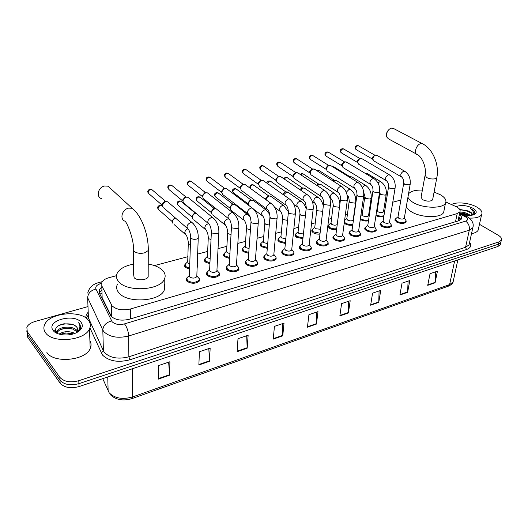 <?xml version="1.0" encoding="UTF-8"?>
<svg xmlns="http://www.w3.org/2000/svg" width="528" height="528" viewBox="0 0 528 528"><rect width="100%" height="100%" fill="white"/><g stroke="black" fill="none" stroke-linecap="round" stroke-linejoin="round"><path stroke-width="0.79" d="M189.605 269.115L185.434 267.386L184.8 264.812L185.156 264.304M209.906 263.736L205.22 261.98L204.534 259.413L204.897 258.898M229.607 258.482L224.446 256.727L223.7 254.166L224.07 253.658M248.734 253.361L243.131 251.618L242.332 249.071L242.708 248.563M267.313 248.365L261.301 246.655L260.443 244.121L260.819 243.619M285.358 243.494L278.969 241.824L278.058 239.309L278.441 238.808M302.907 238.735L296.162 237.125L295.192 234.63L295.581 234.128M319.975 234.095C317.183 234.313 314.82 233.798 312.893 232.558L311.876 230.069L312.266 229.581M336.58 229.568C333.736 229.878 331.274 229.396 329.188 228.103L328.119 225.641L328.508 225.152M352.744 225.139C349.873 225.562 347.312 225.1 345.061 223.766L344.236 223.04M368.485 220.81C365.607 221.344 362.954 220.922 360.525 219.536L360.294 219.377M257.631 262.198L257.836 264.251C254.74 266.937 250.853 267.043 246.173 264.568L245.348 261.862L245.751 261.32M275.992 257.077L276.177 259.043C273.194 261.617 269.386 261.703 264.759 259.294L263.875 256.601L264.277 256.067M293.839 252.1L294.01 253.975C291.126 256.443 287.404 256.509 282.823 254.166L281.886 251.493L282.289 250.958M311.197 247.256L311.348 249.051C308.57 251.414 304.92 251.46 300.392 249.183L299.396 246.523L299.805 246.002M238.735 267.458L238.96 269.603C235.745 272.415 231.772 272.547 227.04 269.999L226.281 267.274L226.67 266.732M199.247 278.441L199.518 280.79C196.04 283.866 191.882 284.057 187.044 281.351L186.404 278.606L186.787 278.065M219.285 272.87L219.529 275.114C216.19 278.058 212.124 278.216 207.339 275.59L206.639 272.857L207.029 272.309M328.079 242.537L328.225 244.253C325.538 246.523 321.955 246.543 317.48 244.332L316.424 241.699L316.833 241.177M344.513 237.943L344.645 239.587C342.052 241.758 338.534 241.771 334.105 239.613L332.996 236.999L333.412 236.491M360.512 233.462L360.631 235.039C358.123 237.125 354.671 237.118 350.288 235.019L349.127 232.432L349.543 231.924M376.094 229.099L376.207 230.604C373.778 232.61 370.392 232.591 366.043 230.545L364.835 227.984L365.251 227.482M391.274 224.842L391.373 226.288C389.024 228.215 385.697 228.182 381.394 226.189L380.14 223.648L380.556 223.159M405.299 219.45L406.065 220.691L406.164 222.077C403.88 223.931 400.613 223.885 396.356 221.945L395.05 219.43L395.465 218.948M102.029 293.898L102.142 297.719L111.547 316.747M116.49 275.675L109.045 277.655C105.402 278.672 103 280.223 101.838 282.308L101.805 285.899L112.094 305.864C116.457 309.712 122.595 310.748 130.502 308.966L457.215 213.576L459.934 211.82C460.713 209.979 459.307 208.19 455.71 206.461L445.909 202.039M458.535 220.829L458.278 220.077L458.007 220.988M400.858 200.053L392.773 202.204M385.816 204.052L384.655 204.362M377.936 206.151L377.381 206.296M370.385 208.157L369.64 208.355M362.875 210.151L361.574 210.5M347.431 214.262L345.345 214.817M331.571 218.48L328.66 219.252M315.295 222.809L311.513 223.813M298.571 227.251L293.878 228.505M281.391 231.825L275.735 233.33M263.729 236.518L257.063 238.293M245.573 241.349L237.844 243.408M226.888 246.319L218.044 248.668M207.662 251.434L197.637 254.093M187.869 256.694L154.427 265.591M197.333 264.673L197.597 266.858L197.135 267.478M383.816 216.572C381.19 217.213 378.563 216.896 375.943 215.629M101.838 286.889L99.396 289.502L99.356 293.099L110.946 316.133C115.289 320.034 121.414 321.077 129.32 319.249L458.759 220.757L461.452 218.988C462.119 217.622 461.413 216.203 459.327 214.718M479.45 224.294L498.287 235.277C501.046 236.966 502.062 238.61 501.349 240.214L499.006 241.857L78.778 380.708C70.323 382.899 64 381.77 59.809 377.322L27.265 331.676L26.842 327.162C28.142 324.628 30.901 322.727 35.119 321.473L87.991 306.57M500.485 243.784L500.234 244.834L497.891 246.49L79.055 386.582C70.64 388.786 64.343 387.664 60.166 383.196L27.733 337.346L26.776 330.832L27.496 334.514L59.987 380.266L27.496 334.514L27.265 331.676M79.055 386.582L78.916 383.651C70.481 385.849 64.172 384.721 59.987 380.266C64.172 384.721 70.481 385.849 78.916 383.651L498.452 244.18L78.916 383.651L78.778 380.708M501.039 241.481L500.788 242.53L498.452 244.18L500.788 242.53L501.039 241.481M458.819 217.133L461.023 219.549M99.264 292.895L101.917 289.76M435.692 271.781L435.092 282.77L437.435 271.194L430.03 273.695L427.726 285.331L435.092 282.77M408.085 281.127L407.616 292.334L409.801 280.546L402.019 283.18L399.894 295.027L407.616 292.334M379.084 290.941L378.761 302.379L380.754 290.38L372.577 293.146L370.643 305.21L378.761 302.379M348.572 301.27L348.414 312.946L350.196 300.722L341.583 303.633L339.867 315.922L348.414 312.946M168.643 362.175L169.627 375.19L169.897 361.753L158.499 365.607L158.334 379.124L169.627 375.19M208.804 348.579L209.51 361.304L210.164 348.124L199.412 351.76L198.865 365.013L209.51 361.304M246.708 335.755L247.163 348.196L248.14 335.267L238.003 338.699L237.105 351.701L247.163 348.196M282.526 323.624L282.751 335.808L284.031 323.116L274.441 326.363L273.24 339.121L282.751 335.808M316.43 312.154L316.457 324.073L318.001 311.619L308.92 314.695L307.441 327.208L316.457 324.073M27.733 337.346L27.007 333.663M88.374 320.225C90.545 322.938 90.908 325.842 89.463 328.944C84.896 340.712 52.444 343.682 45.52 332.713C43.646 330.086 43.382 327.34 44.728 324.476C49.658 312.622 80.843 309.778 88.374 320.225M89.912 340.791C91.337 343.253 91.436 345.833 90.202 348.526C85.714 360.545 53.737 363.667 46.893 352.513M77.081 331.828L72.772 329.03L64.68 328.403C61.024 329.043 58.634 330.29 57.519 332.158L57.13 333.412M77.431 331.261L77.22 330.924C73.88 325.492 59.611 326.245 57.453 330.997L57.281 333.478M73.577 333.821L65.241 332.95L60.357 334.455M74.923 333.346C69.023 330.891 63.743 331.142 59.063 334.118M77.893 329.591L77.055 327.459L75.293 325.769L72.904 324.502L64.093 323.763C57.453 325.261 54.681 327.842 55.763 331.518L58.1 333.795M75.293 325.769L77.048 327.235L77.497 331.129L76.237 332.785M53.156 330.488L52.708 329.809C46.715 320.278 74.62 313.19 81.094 322.351C83.536 325.868 82.256 329.175 77.253 332.257C69.993 336.554 56.595 335.577 53.156 330.488M77.477 332.138L80.685 328.35L79.827 323.875L78.632 322.714L79.49 324.284C80.513 327.195 79.517 329.987 76.494 332.66M58.186 330.04L55.856 331.676M55.691 331.828L55.202 332.363M72.23 333.373C68.455 332.713 64.713 332.963 61.004 334.125M72.217 328.852C68.284 328.132 64.396 328.383 60.548 329.611M57.453 331.056L55.552 332.587M72.626 324.397C67.492 323.367 62.707 323.842 58.265 325.829M80.949 326.852L78.632 322.714M111.012 188.879L108.075 186.193L104.696 185.988C98.162 186.998 95.72 196.898 101.521 198.667M133.518 250.595L133.663 274.93L134.185 277.728C136.864 280.876 146.725 280.295 148.17 276.929L148.177 274.844M148.223 264.059C154.427 265.102 159.126 267.122 162.32 270.112C165.257 273.055 165.904 276.177 164.267 279.47C159.707 290.36 127.314 292.235 118.873 281.873C116.305 278.995 115.79 276.038 117.328 272.996C119.962 268.587 125.387 265.63 133.604 264.125M164.201 283.754C165.284 285.978 165.251 288.222 164.096 290.486C159.568 301.528 127.433 303.494 119.051 293.014C116.503 290.11 115.995 287.113 117.52 284.024M393.914 128.674L391.499 128.113L389.585 128.997C387.064 131.149 386.001 133.683 386.41 136.594L388.397 138.831L416.453 154.077M424.974 175.798L421.087 197.155L422.552 199.663C426.987 201.577 430.333 201.65 432.604 199.881L432.736 199.181M434.082 192.08L440.484 194.812C445.13 197.597 446.8 200.356 445.507 203.095C442.919 208.93 422.407 208.461 412.856 202.29C410.164 200.633 408.527 198.931 407.953 197.162M444.107 210.124L443.652 212.395C441.065 218.328 420.671 217.899 411.2 211.649C408.527 209.972 406.903 208.243 406.342 206.448M408.533 193.809C410.83 191.169 415.444 189.922 422.374 190.067M386.628 133.208L388.423 130.053M196.832 275.708L196.792 276.705C194.832 278.428 192.489 278.533 189.763 277.022L189.394 275.477L190.621 237.752M197.498 276.685L199.346 278.824L199.142 280.005C195.881 282.883 191.981 283.061 187.44 280.526L186.839 277.952L189.4 275.398M163.251 207.662L162.598 205.801C162.829 203.722 163.964 202.356 165.997 201.703L167.614 201.762L168.96 202.91M162.532 205.498L162.334 204.56C162.505 203.062 163.317 202.079 164.782 201.61L165.805 201.61M216.942 270.125L216.896 271.055C215.015 272.699 212.725 272.791 210.032 271.326L209.629 269.788L211.352 232.439M217.648 271.148L219.371 273.207L219.166 274.336C216.031 277.088 212.223 277.24 207.735 274.778L207.075 272.217L209.629 269.702M183.599 203.135L182.945 201.234C183.196 199.181 184.312 197.835 186.285 197.195L187.81 197.248L189.077 198.284M182.926 201.161L182.629 200.026L185.038 197.116L185.975 197.109M236.471 264.7L236.419 265.571C234.604 267.142 232.366 267.214 229.7 265.789L229.264 264.257L231.462 227.291M237.211 265.775L238.808 267.755L238.61 268.831C235.594 271.465 231.871 271.583 227.436 269.201L226.717 266.647L229.271 264.172M203.359 198.733L202.699 196.799C202.97 194.773 204.065 193.446 205.993 192.819L207.431 192.865L208.619 193.796M202.699 196.871L202.343 195.617L204.712 192.753L205.577 192.74M255.44 259.426L255.374 260.238C253.631 261.743 251.44 261.802 248.807 260.416L248.332 258.898L250.978 222.295M256.205 260.555L257.69 262.456L257.499 263.479C254.595 266 250.952 266.099 246.563 263.776L245.791 261.241L248.338 258.806M247.863 213.767L222.559 194.456L221.892 192.489C222.182 190.489 223.265 189.182 225.133 188.569L226.492 188.608L227.608 189.453M221.892 192.667L221.489 191.341L223.826 188.516L224.624 188.496M273.86 254.298L273.794 255.057C272.118 256.496 269.973 256.542 267.366 255.196L266.858 253.684L269.92 217.45M274.666 255.479L276.038 257.301L275.854 258.278C273.055 260.687 269.485 260.766 265.148 258.515L264.317 255.988L266.871 253.592M266.897 209.2L241.21 190.291L240.55 188.305C240.854 186.325 241.923 185.031 243.745 184.437L245.025 184.47L246.068 185.229M240.544 188.575L240.108 187.176L242.405 184.391L243.144 184.371M291.773 249.308L291.7 250.021C290.083 251.401 287.984 251.434 285.404 250.127L284.869 248.622L288.328 212.744M292.598 250.549L293.878 252.292L293.7 253.222C291.001 255.526 287.503 255.585 283.213 253.394L282.328 250.886L284.876 248.53M285.377 204.758L259.347 186.239L258.694 184.232C259.01 182.272 260.06 181.005 261.835 180.418L263.043 180.451L264.026 181.137M258.68 184.595L258.205 183.13L260.469 180.385L261.155 180.358M309.19 244.457L309.111 245.124C307.553 246.444 305.494 246.464 302.94 245.19L302.372 243.705L306.207 208.177M310.042 245.744L311.223 247.414L311.051 248.299C308.444 250.51 305.019 250.549 300.775 248.417L299.838 245.929L302.386 243.606M303.336 200.435L276.982 182.299L276.335 180.272C276.672 178.332 277.708 177.085 279.431 176.51L281.497 177.157M276.329 180.774L275.814 179.197L278.045 176.484L278.678 176.458M326.132 239.732L326.053 240.352C324.542 241.619 322.529 241.633 320.001 240.398L319.4 238.913L323.585 203.742M327.004 241.072L328.106 242.662L327.934 243.507C325.42 245.632 322.06 245.652 317.863 243.58L316.873 241.111L319.414 238.821M320.786 196.231L294.142 178.457L293.509 176.418C293.858 174.504 294.875 173.27 296.558 172.709L298.505 173.296M293.502 177.045L292.948 175.362L295.152 172.696L295.739 172.663M342.619 235.132L342.54 235.712C341.081 236.927 339.101 236.933 336.6 235.726L335.973 234.26L340.487 199.432M343.504 236.524L344.527 238.036L344.368 238.841C341.939 240.88 338.639 240.887 334.481 238.867L333.445 236.419L335.986 234.168M337.755 192.133L310.847 174.715L310.22 172.663C310.583 170.775 311.586 169.554 313.229 169.006L315.064 169.534M310.226 173.408L309.632 171.633L311.797 169L312.352 168.973M358.664 230.65L358.585 231.191C357.179 232.36 355.232 232.36 352.757 231.185L352.103 229.733L356.928 195.241M359.575 232.089L360.525 233.534L360.367 234.3C358.017 236.26 354.783 236.254 350.665 234.287L349.576 231.858L352.117 229.634M354.255 188.14L327.109 171.072L326.495 169.006C326.872 167.138 327.862 165.937 329.465 165.403L331.195 165.884M326.509 169.864L325.875 168.003L328.013 165.403L328.528 165.376M374.293 226.288L374.213 226.789C372.847 227.911 370.94 227.905 368.491 226.756L367.805 225.317L372.933 191.162M375.217 227.773L376.101 229.139L375.949 229.878C373.672 231.759 370.498 231.739 366.419 229.819L365.29 227.416L367.818 225.225M370.319 184.252L342.956 167.521L342.355 165.449C342.738 163.601 343.715 162.413 345.279 161.891L346.916 162.327M342.368 166.399L341.702 164.465L344.296 161.872M389.519 222.031L389.44 222.506C388.12 223.582 386.245 223.562 383.823 222.446L383.104 221.021L388.509 187.196M390.456 223.562L391.274 224.862L391.129 225.562C388.925 227.37 385.803 227.337 381.77 225.469L380.589 223.093L383.123 220.928M385.948 180.464L358.387 164.056L357.799 161.984C358.202 160.156 359.159 158.981 360.69 158.466L362.234 158.869M357.826 163.02L357.126 161.02L359.654 158.453M404.356 217.879L404.276 218.321C402.996 219.358 401.155 219.338 398.759 218.249L398.013 216.836L403.682 183.335M404.362 217.925L406.065 220.691L405.926 221.357C403.788 223.1 400.726 223.054 396.726 221.232L395.505 218.876L398.026 216.744M401.174 176.768L373.435 160.684L372.86 158.605C373.27 156.79 374.22 155.635 375.705 155.133L377.177 155.496M372.893 159.72L372.161 157.654L374.636 155.126M189.77 264L188.074 263.168L187.711 261.716L188.285 243.289M173.085 223.839L172.471 222.05C172.669 220.169 173.686 218.856 175.52 218.104M197.248 264.475L197.188 266.158M189.631 268.184L185.816 266.587L185.222 264.172L187.717 261.65M172.412 221.76L172.194 220.79L174.59 217.892L175.204 217.833M210.137 258.753L207.841 257.816L207.445 256.37L208.256 238.102M192.905 219.16L192.284 217.338C192.614 215.134 193.842 213.787 195.974 213.305L196.033 213.299M209.946 262.825L205.603 261.188L204.956 258.779L207.445 256.298M192.265 217.252L191.954 216.11L194.317 213.253L195.32 213.253M229.898 253.598L227.04 252.615L226.611 251.183L227.647 233.066M212.157 214.612L211.537 212.758C211.886 210.586 213.088 209.26 215.147 208.784L216.322 208.93M229.66 257.585L224.829 255.941L224.129 253.546L226.618 251.104M211.537 212.81L211.16 211.556L213.49 208.745L214.414 208.738M249.084 248.543L245.698 247.566L245.236 246.134L246.484 228.175M243.487 219.932L230.868 210.19L230.254 208.303C230.611 206.164 231.792 204.857 233.792 204.395L235.844 205.3M248.8 252.476L243.514 250.846L242.755 248.457L245.243 246.055M230.248 208.454L229.832 207.134L232.122 204.362L232.98 204.349M267.716 243.593L263.835 242.656L263.347 241.23L264.799 223.43M248.695 205.366L248.45 203.98C248.827 201.868 249.982 200.581 251.922 200.119L253.862 200.944M267.386 247.493L261.677 245.89L260.872 243.52L263.353 241.151M248.444 204.224L247.995 202.831L250.246 200.099L251.044 200.079M285.82 238.735L281.477 237.877L280.962 236.465L282.599 218.816M266.145 199.841L266.152 199.769C266.541 197.683 267.676 196.416 269.564 195.967L271.392 196.713M285.443 242.629L279.345 241.072L278.487 238.715L280.969 236.386M265.795 199.584L265.657 198.647L267.881 195.947L268.62 195.928M303.422 233.97L298.643 233.231L298.096 231.825L299.917 214.328M302.999 237.877L296.538 236.379L295.627 234.036L298.102 231.746M282.876 194.383L285.047 191.915L285.734 191.888M283.549 194.858L286.73 191.921L288.453 192.601M320.549 229.264L315.355 228.71L314.774 227.311L316.767 209.966M320.074 233.244L313.269 231.818L312.312 229.495L314.787 227.231M299.871 189.644L301.752 187.981L302.399 187.955M300.63 190.166L303.442 187.981L305.072 188.602M337.234 224.545C335.603 225.456 333.736 225.377 331.624 224.301L331.016 222.922L333.175 205.729M336.692 228.71C333.973 229.066 331.597 228.624 329.558 227.377L328.555 225.067L331.03 222.836M316.556 185.183L318.628 184.127M317.348 185.698L319.724 184.147L321.262 184.708M353.252 219.509L353.179 220.018C351.8 221.146 349.899 221.14 347.47 220.011L346.837 218.645L349.147 201.597M352.862 224.281C350.13 224.756 347.648 224.347 345.431 223.047L344.381 221.958M332.917 180.939L334.448 180.398M333.696 181.434L335.584 180.411L337.036 180.926M344.586 220.466L346.85 218.559M368.59 215.384L368.518 215.866C367.184 216.942 365.317 216.935 362.914 215.833L362.248 214.474L364.703 197.578M368.61 219.945C365.884 220.552 363.31 220.176 360.888 218.83L360.426 218.473M348.982 176.913L349.866 176.761M349.688 177.349L351.041 176.768L352.414 177.243M383.539 211.358L383.473 211.807C382.18 212.85 380.338 212.83 377.962 211.761L377.269 210.415L379.87 193.657M383.955 215.695C381.355 216.44 378.721 216.137 376.068 214.784M365.356 173.448L367.415 173.653M451.453 204.541C456.542 201.557 469.643 202.871 476.824 207.082C481.14 209.636 482.744 212.144 481.628 214.612C479.912 217.16 475.787 218.315 469.267 218.084M478.513 228.499L478.117 230.261C477.14 231.937 474.943 233.066 471.517 233.633M468.824 215.411C465.788 213.662 462.739 212.876 459.677 213.055M470.204 215.384L469.372 214.724C466.31 212.837 463.142 211.972 459.868 212.137M472.164 215.114L470.95 212.771L468.079 210.903L459.743 209.458M468.079 210.903L470.006 211.787C471.913 212.936 472.626 214.064 472.138 215.16M456.133 206.659C460.931 204.732 466.521 205.253 472.897 208.223C476.718 210.639 477.239 212.711 474.454 214.441C471.286 215.754 467.161 215.721 462.073 214.335M473.675 214.764L474.811 211.979L471.992 209.339L470.593 208.639L471.748 209.642C473.629 211.589 473.847 213.418 472.408 215.107M468.455 215.18L459.657 213.134M469.359 211.583L459.756 209.484M467.762 215.365L460.502 213.622M471.425 213.286C467.966 211.094 464.152 209.979 459.994 209.939M474.877 213.147C474.573 211.464 473.147 209.959 470.593 208.639M111.527 316.708L111.263 304.656M460.205 219.351L458.476 218.783M102.01 293.106L99.878 294.149M130.588 318.872L130.502 308.966M102.142 297.719L101.805 285.899M455.519 221.727L457.215 213.576M101.449 283.417L100.795 283.589C96.756 284.863 95.139 286.691 95.944 289.08L112.147 321.776C115.064 324.423 119.189 325.123 124.509 323.882L465.617 221.14C468.224 220.077 468.171 218.632 465.445 216.79L459.472 214.012M473.121 226.129L472.791 227.845L469.306 230.188L128.66 335.993C117.975 338.554 109.725 337.135 103.91 331.736L102.815 330.04L103.402 350.823L104.485 352.546C110.22 358.03 118.345 359.449 128.865 356.803L465.571 247.282L469.042 244.867L469.392 243.263M469.61 242.293C471.834 245.487 470.798 247.903 466.488 249.533L129.888 359.799L128.865 356.803L128.66 335.993C128.363 331.188 126.977 327.155 124.509 323.882M466.561 216.388L464.515 216.315M129.888 359.799C118.041 362.802 108.9 361.205 102.452 355.007L89.912 327.855M85.84 317.915C85.708 315.909 86.493 313.995 88.202 312.187M59.809 377.322L60.166 383.196M499.006 241.857L497.891 246.49M86.255 318.226L88.308 314.939M111.586 320.945C106.161 322.403 103.237 325.439 102.815 330.04L87.655 297.719L88.42 317.869L103.402 350.823L101.244 353.054M88.262 313.672L88.42 317.869L87.635 319.414M465.617 221.14C468.574 223.304 469.801 226.321 469.306 230.188L465.571 247.282L466.488 249.533M100.795 283.589L98.663 282.612M95.944 289.08C90.77 290.387 88.011 293.271 87.655 297.719M458.634 218.024L460.733 218.981M102.749 378.662L109.171 392.792C114.688 398.356 122.47 399.749 132.502 396.977L131.848 398.66C122.932 401.168 115.804 399.874 110.451 394.779M108.128 391.043L107.765 376.979M131.974 398.614L448.325 286.183L449.599 284.605L453.097 281.978L453.466 280.256M132.297 368.775L132.502 396.977L449.599 284.605L454.634 260.957M316.483 323.618L307.501 326.746M282.77 335.346L273.286 338.646M247.17 347.728L237.138 351.219M209.51 360.822L198.884 364.518M169.613 374.702L158.341 378.622M348.447 312.503L339.926 315.467M378.807 301.943L370.715 304.762M407.669 291.905L399.973 294.584M435.138 282.355L427.812 284.902M148.17 276.929L148.276 250.562C148.652 235.462 141.834 215.675 132.139 208.27L128.68 208.124C121.961 209.293 119.308 219.542 125.222 221.252C127.783 224.281 133.591 239.065 133.511 248.549L134.039 251.255C136.554 253.222 139.999 253.777 144.388 252.925L148.276 250.562L148.282 248.549M108.075 186.193L135.115 211.022M432.604 199.881L436.801 177.791C439.567 164.894 432.894 148.658 422.248 143.616L420.862 143.623C416.222 144.375 413.332 153.919 417.49 154.645C422.063 156.961 426.67 167.508 425.099 175.105L426.617 177.527C429.409 178.88 432.241 179.302 435.125 178.774L436.801 177.791L436.927 177.111M392.878 128.132L423.291 144.177M162.538 205.524L149.318 194.08C147.497 192.41 147.899 190.846 150.513 189.4L151.675 189.46L152.638 190.285M149.879 189.196L150.513 189.4M198.277 237.072L198.244 238.022L196.634 239.065C194.39 239.567 192.522 239.303 191.03 238.267L190.654 236.801C189.968 230.571 188.773 230.551 188.569 229.423C186.028 227.086 186.661 224.809 190.463 222.598L192.113 222.631L193.486 223.819M182.912 201.109L169.303 189.823C167.521 188.179 167.917 186.635 170.491 185.189L171.58 185.242L172.491 185.988M169.838 184.991L170.491 185.189M218.896 231.924L218.856 232.808L217.338 233.792L211.807 233.013L211.391 231.548C211.009 228.195 210.316 225.793 209.319 224.341C206.851 222.037 207.478 219.787 211.207 217.589L212.758 217.615L214.051 218.691M202.699 196.812L188.72 185.684C186.985 184.061 187.381 182.53 189.908 181.097L191.789 181.81M189.235 180.906L189.908 181.097M238.9 226.921L238.847 227.753L237.415 228.677L231.964 227.911L231.508 226.453C231.172 223.172 230.485 220.823 229.449 219.41C227.047 217.14 227.674 214.916 231.33 212.731L232.789 212.758L234.003 213.721M221.892 192.601L207.603 181.658C205.907 180.061 206.303 178.543 208.784 177.118L210.56 177.764M208.098 176.939L208.784 177.118M258.311 222.064L258.258 222.842L256.905 223.714L251.526 222.961L251.031 221.516C250.589 217.912 249.909 215.615 248.985 214.625C246.642 212.388 247.269 210.19 250.859 208.019L252.232 208.039L253.367 208.91M240.412 188.41L225.964 177.738C224.314 176.167 224.704 174.669 227.146 173.243L228.815 173.831M226.446 173.072L227.146 173.243M277.16 217.345L277.094 218.077L275.821 218.902L270.508 218.156L269.986 216.724C269.57 213.101 268.891 210.85 267.947 209.979C265.67 207.775 266.297 205.597 269.815 203.445L271.115 203.452L272.177 204.244M258.529 184.404L243.83 173.93C242.22 172.379 242.616 170.894 245.005 169.475L246.583 170.003M244.299 169.31L245.005 169.475M295.469 212.764L295.396 213.444L294.195 214.223L288.948 213.49L288.387 212.065C288.182 208.982 287.503 206.778 286.361 205.465C284.15 203.293 284.777 201.135 288.229 198.997L289.456 199.003L290.453 199.723M276.144 180.51L261.221 170.214C259.651 168.689 260.047 167.218 262.396 165.812L263.881 166.287M261.677 165.653L262.396 165.812M313.256 208.303L313.183 208.936L312.041 209.675L306.867 208.963L306.273 207.544C305.804 203.729 305.131 201.577 304.253 201.076C302.108 198.937 302.729 196.805 306.121 194.68L307.276 194.68L308.213 195.334M293.291 176.708L278.157 166.604C276.626 165.092 277.022 163.64 279.332 162.241L280.731 162.677M278.599 162.089L279.332 162.241M330.548 203.966L330.475 204.56L329.393 205.26L324.284 204.554L323.657 203.148C323.519 200.178 322.852 198.066 321.651 196.805C319.565 194.7 320.186 192.588 323.512 190.483L325.486 191.07M309.982 173.012L294.65 163.079C293.159 161.594 293.555 160.156 295.825 158.763L297.152 159.159M295.079 158.618L295.825 158.763M347.365 199.749L346.269 200.963L341.22 200.27L340.56 198.878C340.454 195.961 339.788 193.888 338.56 192.654C336.534 190.575 337.154 188.489 340.421 186.397L342.283 186.932M326.231 169.402L310.721 159.647C309.269 158.182 309.665 156.757 311.896 155.377L313.15 155.734M311.144 155.232L311.896 155.377M363.726 195.637L362.683 196.779L357.694 196.099L357.001 194.72C356.994 192.007 356.334 189.974 355.014 188.615C353.047 186.562 353.668 184.503 356.875 182.424L358.631 182.906M342.058 165.884L326.39 156.301C324.977 154.856 325.367 153.443 327.565 152.071L328.746 152.394M326.806 151.939L327.565 152.071M379.645 191.638L378.655 192.713L373.725 192.04L373.006 190.681C373.058 188.087 372.398 186.087 371.026 184.688C369.118 182.662 369.739 180.622 372.893 178.563L374.543 178.999M357.482 162.452L341.662 153.041C340.283 151.609 340.679 150.216 342.837 148.85L343.959 149.147M342.071 148.724L342.837 148.85M395.149 187.744L394.198 188.753L389.334 188.093L388.582 186.747C388.681 184.246 388.027 182.285 386.615 180.86C384.76 178.86 385.381 176.84 388.483 174.794L390.047 175.19M372.517 159.106L356.558 149.853C355.219 148.447 355.615 147.068 357.74 145.708L358.796 145.979M356.961 145.589L357.74 145.708M410.243 183.942L409.345 184.899L404.534 184.246L403.755 182.912C403.894 180.477 403.24 178.55 401.795 177.131C400 175.157 400.62 173.158 403.663 171.131L405.141 171.488M172.405 221.74L159.133 210.078C157.41 208.461 157.819 206.95 160.36 205.531L161.522 205.583L162.426 206.369M159.694 205.319L160.36 205.531M190.397 244.616L188.681 243.797L188.311 242.385C187.889 239.085 187.209 236.709 186.278 235.25L184.747 232.835C184.939 231.02 185.909 229.7 187.664 228.875M192.238 217.166L178.603 205.676C176.92 204.085 177.329 202.587 179.824 201.168L180.919 201.214L181.777 201.927M179.144 200.963L179.824 201.168M211.022 239.58L208.692 238.656L208.289 237.25C207.775 231.706 206.521 231.284 206.27 230.281L204.778 227.865C205.088 225.74 206.27 224.38 208.322 223.78L208.395 223.766M211.53 212.725L197.538 201.392C195.895 199.828 196.297 198.343 198.752 196.931L200.594 197.617M198.059 196.739L198.752 196.931M231.026 234.637L228.129 233.673L227.693 232.274C227.363 229.112 226.69 226.835 225.68 225.449L224.235 223.047C224.565 220.948 225.727 219.602 227.72 219.014L228.73 219.021M230.248 208.382L215.959 197.228C214.355 195.683 214.757 194.212 217.166 192.812L218.902 193.426M216.46 192.621L217.166 192.812M250.437 229.792L247.005 228.829L246.536 227.436C246.253 224.334 245.586 222.11 244.537 220.757L243.137 218.361C243.481 216.282 244.622 214.962 246.563 214.394L247.744 214.454L248.82 215.292M248.272 204.006L233.884 193.169C232.313 191.651 232.716 190.192 235.085 188.8L236.722 189.361M234.366 188.615L235.085 188.8M269.28 225.047L265.353 224.116L264.851 222.73C264.482 219.377 263.815 217.199 262.865 216.196L261.505 213.807C261.868 211.754 262.997 210.448 264.878 209.893L265.993 209.946L266.996 210.712M250.496 188.456C250.153 186.793 250.833 185.605 252.529 184.892L254.074 185.401M251.797 184.714L252.529 184.892M287.588 220.394L283.193 219.542L282.658 218.163C282.308 214.777 281.648 212.639 280.685 211.761L279.365 209.378C279.748 207.352 280.85 206.065 282.685 205.524L284.684 206.263M267.392 183.5L269.518 181.084L270.976 181.546M268.772 180.919L269.518 181.084M305.382 215.82L300.544 215.087L299.983 213.721C299.831 210.857 299.171 208.758 298.016 207.445L296.743 205.075C297.132 203.069 298.221 201.802 300.01 201.274L301.891 201.947M284.216 179.005L286.064 177.382L287.45 177.804M285.311 177.223L286.064 177.382M322.687 211.312L317.427 210.751L316.833 209.398C316.767 206.705 316.114 204.653 314.879 203.24L313.645 200.884C314.054 198.898 315.13 197.65 316.866 197.135L318.635 197.743M300.742 174.768L302.194 173.771L303.501 174.154M301.429 173.62L302.194 173.771M339.53 206.791L338.732 207.207L333.861 206.534L333.241 205.187C332.924 201.841 332.277 199.828 331.3 199.148L330.106 196.805C330.521 194.839 331.577 193.611 333.274 193.103L334.943 193.664M316.958 170.749L317.915 170.247L319.156 170.597M317.143 170.102L317.915 170.247M355.707 201.96L354.677 203.089L349.866 202.429L349.213 201.095C348.995 197.967 348.348 195.987 347.279 195.162L347.114 195.109M346.249 192.258L349.252 189.182L350.823 189.691M332.891 166.934L334.422 167.132M349.972 176.761L333.927 166.828L333.247 166.815M371.191 198.013L370.207 199.076L365.449 198.429L363.726 192.423M362.287 187.394L364.815 185.361L366.3 185.823M386.278 194.165L385.341 195.169L380.642 194.528L379.936 193.222L379.738 190.641M377.989 182.939L379.982 181.639L381.381 182.061M348.803 163.462L349.312 163.759M184.8 264.812L184.754 266.475M204.534 259.413L204.468 260.971M223.7 254.166L223.621 255.631M242.332 249.071L242.24 250.444M260.443 244.121L260.337 245.408M278.058 239.309L277.946 240.511M295.192 234.63L295.079 235.752M311.876 230.069L311.758 231.125M328.119 225.641L327.994 226.624M245.348 261.862L245.249 263.333M263.875 256.601L263.762 257.981M281.886 251.493L281.761 252.78M299.396 246.523L299.264 247.731M226.281 267.274L226.189 268.851M186.404 278.606L186.351 280.408M206.639 272.857L206.567 274.54M316.424 241.699L316.292 242.821M332.996 236.999L332.864 238.049M349.127 232.432L348.995 233.409M364.835 227.984L364.703 228.895M380.14 223.648L380.002 224.506M395.05 219.43L394.918 220.229M460.845 219.714L458.522 218.559M458.02 220.961L459.934 211.82M469.405 243.217L472.791 227.845C474.151 223.74 472.283 220.031 467.194 216.711L459.637 213.226M501.349 240.214L500.234 244.834M102.234 281.655L98.914 282.546C92.862 284.051 89.133 287.555 87.734 293.066M99.482 292.387L99.396 289.502M457.842 259.888L453.097 281.978C452.905 283.358 451.374 284.737 448.503 286.117M89.463 328.944L90.202 348.526M57.453 330.997L57.519 332.158M55.763 331.518L52.708 329.809M164.267 279.47L164.096 290.486M445.507 203.095L443.652 212.395M148.256 193.043C147.272 191.367 147.847 190.08 149.972 189.182L151.675 189.46L165.911 201.617M196.792 276.705L198.244 238.022C198.376 231.561 196.337 226.433 192.113 222.631L167.614 201.762M196.918 276.005L199.346 278.824M199.142 280.005L199.082 281.391M186.787 279.642L186.747 281.028M187.216 228.248L164.248 208.316M165.04 201.564L166.346 201.643M168.3 188.885C167.323 186.899 167.871 185.599 169.93 184.978L171.58 185.242L186.094 197.116M216.896 271.055L218.856 232.808C219.047 226.4 217.015 221.338 212.758 217.615L187.81 197.248M217.021 270.389L219.371 273.207M219.166 274.336L219.094 275.715M207.002 273.794L206.943 275.167M208.052 223.285L184.543 203.742M185.275 197.076L186.615 197.142M187.777 184.84C187.031 181.909 186.945 182.464 189.334 180.893L190.938 181.137L205.696 192.746M236.419 265.571L238.847 227.753C239.105 221.397 237.085 216.394 232.789 212.758L207.431 192.865M236.537 264.931L238.808 267.755M238.61 268.831L238.524 270.191M226.631 268.118L226.552 269.485M228.254 218.46L204.257 199.3M204.937 192.713L206.303 192.766M206.712 180.893C205.603 178.886 206.098 177.56 208.197 176.92L209.755 177.157L224.75 188.496M255.374 260.238L258.258 222.842C258.562 216.539 256.555 211.603 252.232 208.039L226.492 188.608M255.486 259.631L257.69 262.456M257.499 263.479L257.393 264.832M245.692 262.621L245.599 263.967M224.037 188.476L225.423 188.522M225.126 177.052C223.971 175.019 224.44 173.686 226.545 173.052L228.063 173.276L243.269 184.371M273.794 255.057L277.094 218.077C277.457 211.827 275.464 206.95 271.115 203.452L245.025 184.47M273.907 254.483L276.038 257.301M275.854 258.278L275.735 259.618M264.211 257.281L264.099 258.614M242.603 184.358L244.015 184.391M243.045 173.309C241.831 171.283 242.279 169.943 244.398 169.29L245.876 169.508L261.287 180.365M291.7 250.021L295.396 213.444C295.805 207.247 293.825 202.435 289.456 199.003L263.043 180.451M291.806 249.467L293.878 252.292M293.7 253.222L293.561 254.542M282.216 252.094L282.091 253.414M260.66 180.352L262.093 180.378M260.489 169.66C259.228 167.607 259.657 166.267 261.782 165.634L263.221 165.838L278.81 176.464M309.111 245.124L313.183 208.936C313.639 202.798 311.672 198.046 307.276 194.68L280.579 176.537M309.217 244.596L311.223 247.414M311.051 248.299L310.906 249.605M299.719 247.058L299.581 248.365M278.223 176.458L279.675 176.471M277.464 166.096C276.157 164.076 276.566 162.73 278.705 162.07L280.111 162.261L295.871 172.663M326.053 240.352L330.475 204.56L330.106 198.62C329.116 194.924 327.281 192.212 324.608 190.483L297.647 172.729M326.152 239.851L328.106 242.662M327.934 243.507L327.776 244.801M316.747 242.161L316.595 243.454M295.317 172.663L296.789 172.669M294.004 162.624C292.651 160.591 293.047 159.245 295.192 158.598L296.564 158.783L312.484 168.973M342.54 235.712L347.292 200.303C347.833 194.271 345.893 189.631 341.464 186.397L314.259 169.019M342.632 235.237L344.527 238.036M344.368 238.841L344.197 240.128M333.32 237.402L333.155 238.682M311.956 168.973L313.447 168.967M310.114 159.238C308.656 157.456 309.032 156.116 311.256 155.212L312.602 155.39L328.66 165.376M358.585 231.191L363.653 196.159C364.234 190.179 362.3 185.599 357.865 182.424L330.442 165.416M358.677 230.736L360.525 233.534M360.367 234.3L360.182 235.567M349.45 232.775L349.272 234.043M328.165 165.376L329.67 165.363M325.822 155.932C324.317 154.169 324.687 152.83 326.918 151.912L328.231 152.084L344.421 161.872M374.213 226.789L379.573 192.119C380.193 186.193 378.279 181.672 373.824 178.556L346.203 161.898M374.306 226.36L376.101 229.139M375.949 229.878L375.751 231.132M365.158 228.274L364.973 229.522M343.952 161.872L345.47 161.852M341.128 152.698C339.596 150.929 339.946 149.596 342.184 148.698L343.477 148.863L359.779 158.453M389.44 222.506L395.076 188.192C395.729 182.318 393.829 177.85 389.367 174.788L361.568 158.473M389.525 222.09L391.274 224.862M391.129 225.562L390.925 226.802M380.464 223.892L380.266 225.126M359.337 158.459L360.875 158.433M356.057 149.549C354.499 147.794 354.836 146.467 357.073 145.563L358.34 145.721L374.755 155.126M404.276 218.321L410.17 184.364C410.744 178.299 408.857 173.884 404.507 171.125L376.55 155.14M405.926 221.357L405.709 222.585M395.38 219.628L395.168 220.849M374.339 155.133L375.883 155.1M158.149 209.108C157.172 207.418 157.72 206.151 159.786 205.3L161.522 205.583L162.69 206.593M185.011 234.142L174.009 224.453M174.907 217.84L175.25 217.873M185.176 265.729L185.137 267.076M177.672 204.798C176.722 202.825 177.243 201.538 179.236 200.95L180.919 201.214L195.393 213.259M205.075 229.277L193.783 219.734M194.614 213.2L195.974 213.305M204.897 260.238L204.838 261.578M196.66 200.6C195.644 198.614 196.139 197.314 198.152 196.72L199.789 196.97L214.493 208.745M224.558 224.539L212.995 215.147M213.767 208.699L215.147 208.784M224.05 254.912L223.978 256.238M215.127 196.508C214.058 194.495 214.533 193.189 216.553 192.601L218.143 192.845L233.072 204.356M234.795 204.488L250.034 216.599M232.386 204.316L233.792 204.395M242.669 249.744L242.583 251.057M233.099 192.522C231.977 190.496 232.432 189.182 234.458 188.595L236.009 188.826L251.137 200.086M261.875 215.444L253.922 209.444M252.872 200.204L265.993 209.946L269.768 214.309M250.496 200.053L251.922 200.119M260.773 244.721L260.674 246.015M250.404 188.39C249.467 186.523 249.962 185.288 251.896 184.694L253.407 184.919L268.719 195.934M279.754 211.081L274.784 207.451M270.461 196.046L283.734 205.57L288.4 211.781M268.112 195.908L269.564 195.967M278.381 239.837L278.269 241.124M266.996 183.223C266.666 182.49 267.293 181.718 268.871 180.899L270.349 181.111L285.833 191.895M297.145 206.824L293.99 204.6M287.582 191.994L301 201.313C303.428 202.93 305.144 205.438 306.134 208.837M285.265 191.875L286.73 191.921M295.522 235.092L295.39 236.366M283.701 178.655L285.41 177.197L286.856 177.401L302.498 187.961M314.061 202.679L312.345 201.505M304.253 188.047L317.803 197.175C320.668 199.096 322.502 202.092 323.301 206.158M301.963 187.948L303.442 187.981M312.2 230.479L312.055 231.739M300.194 174.405L301.534 173.593L302.947 173.785L318.734 184.127M330.521 198.634L330.026 198.304M320.489 184.206L334.158 193.142C337.788 195.822 339.689 199.498 339.874 204.171M318.226 184.12L319.724 184.147M328.442 225.991L328.284 227.231M316.43 170.412L318.628 170.26L334.547 180.398M353.179 220.018L355.634 202.462C356.176 196.72 354.328 192.304 350.084 189.215L336.316 180.464M334.072 180.391L335.584 180.411M368.518 215.866L371.118 198.482C371.692 192.793 369.857 188.43 365.607 185.387L351.734 176.821M368.603 215.457L369.158 216.322M362.261 214.394L360.848 215.563M349.516 176.761L351.041 176.768M383.473 211.807L386.206 194.601C386.819 188.965 384.991 184.648 380.734 181.665L366.775 173.263M383.552 211.418L384.417 212.797M377.282 210.329L376.682 210.824M364.973 173.217L366.109 173.224M481.628 214.612L478.117 230.261"/></g></svg>
